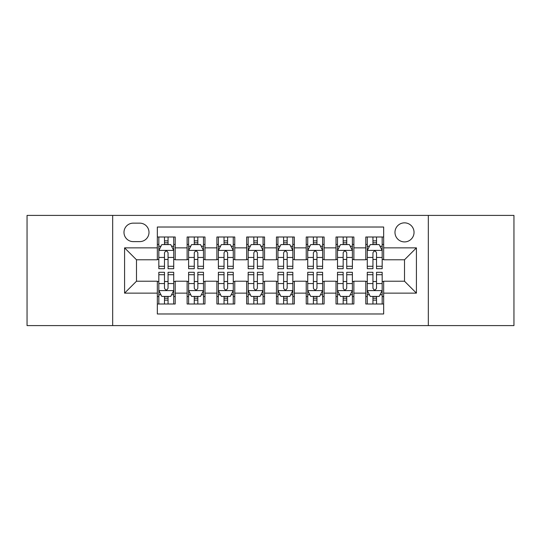 <?xml version="1.0" encoding="UTF-8"?>
<svg xmlns="http://www.w3.org/2000/svg" width="541" height="541" viewBox="0 0 541 541"><rect width="100%" height="100%" fill="white"/><g stroke="black" fill="none" stroke-linecap="round" stroke-linejoin="round"><path stroke-width="0.81" d="M404.512 222.851A9.528 9.528 0 0 0 394.977 232.38A9.528 9.528 0 0 0 404.512 241.908A9.528 9.528 0 0 0 414.041 232.38A9.528 9.528 0 0 0 404.512 222.851M428.33 325.594L513.95 325.594L513.95 215.406L428.33 215.406L428.33 325.594L112.67 325.594L112.67 215.406L27.05 215.406L27.05 325.594L112.67 325.594M383.664 236.999L365.797 236.999L365.797 247.866L353.882 247.866L353.882 259.781L365.797 259.781L365.797 247.866M353.882 247.866L353.882 236.999L336.015 236.999L336.015 247.866L324.106 247.866L324.106 259.781L336.015 259.781L336.015 247.866M324.106 247.866L324.106 236.999L306.233 236.999L306.233 247.866L294.324 247.866L294.324 259.781L306.233 259.781L306.233 247.866M294.324 247.866L294.324 236.999L276.458 236.999L276.458 247.866L264.542 247.866L264.542 259.781L276.458 259.781L276.458 247.866M264.542 247.866L264.542 236.999L246.676 236.999L246.676 247.866L234.767 247.866L234.767 259.781L246.676 259.781L246.676 247.866M234.767 247.866L234.767 236.999L216.894 236.999L216.894 247.866L204.985 247.866L204.985 259.781L216.894 259.781L216.894 247.866M204.985 247.866L204.985 236.999L187.118 236.999L187.118 259.781L175.203 259.781L175.203 236.999L157.336 236.999M157.336 304.001L175.203 304.001L175.203 281.219L187.118 281.219L187.118 304.001L204.985 304.001L204.985 281.219L216.894 281.219L216.894 293.134L204.985 293.134M216.894 293.134L216.894 304.001L234.767 304.001L234.767 281.219L246.676 281.219L246.676 293.134L234.767 293.134M246.676 293.134L246.676 304.001L264.542 304.001L264.542 281.219L276.458 281.219L276.458 293.134L264.542 293.134M276.458 293.134L276.458 304.001L294.324 304.001L294.324 281.219L306.233 281.219L306.233 293.134L294.324 293.134M306.233 293.134L306.233 304.001L324.106 304.001L324.106 281.219L336.015 281.219L336.015 293.134L324.106 293.134M336.015 293.134L336.015 304.001L353.882 304.001L353.882 281.219L365.797 281.219L365.797 293.134L353.882 293.134M133.214 241.611L139.767 241.611A9.231 9.231 0 0 0 148.998 232.38A9.231 9.231 0 0 0 139.767 223.149L133.214 223.149A9.231 9.231 0 0 0 123.984 232.38A9.231 9.231 0 0 0 133.214 241.611M428.33 215.406L112.67 215.406M383.664 247.866L383.664 227.024L157.336 227.024L157.336 259.781L136.488 259.781L136.488 281.219L157.336 281.219L157.336 313.976L383.664 313.976L383.664 281.219L404.512 281.219L404.512 259.781L383.664 259.781L383.664 247.866L416.421 247.866L416.421 293.134L383.664 293.134M157.336 293.134L124.579 293.134L124.579 247.866L157.336 247.866M365.797 293.134L365.797 304.001L383.664 304.001M157.336 244.444L158.824 244.444M164.484 244.444L168.055 244.444M173.715 244.444L175.203 244.444M157.336 259.484L158.824 259.484M164.484 259.484L168.055 259.484M173.715 259.484L175.203 259.484M157.336 281.516L158.824 281.516M164.484 281.516L168.055 281.516M173.715 281.516L175.203 281.516M157.336 296.556L158.824 296.556M164.484 296.556L168.055 296.556M173.715 296.556L175.203 296.556M187.118 259.484L188.606 259.484M194.266 259.484L197.837 259.484M203.497 259.484L204.985 259.484M187.118 244.444L188.606 244.444M194.266 244.444L197.837 244.444M203.497 244.444L204.985 244.444M187.118 281.516L188.606 281.516M194.266 281.516L197.837 281.516M203.497 281.516L204.985 281.516M187.118 296.556L188.606 296.556M194.266 296.556L197.837 296.556M203.497 296.556L204.985 296.556M216.894 281.516L218.388 281.516M224.042 281.516L227.619 281.516M233.272 281.516L234.767 281.516M216.894 296.556L218.388 296.556M224.042 296.556L227.619 296.556M233.272 296.556L234.767 296.556M216.894 244.444L218.388 244.444M224.042 244.444L227.619 244.444M233.272 244.444L234.767 244.444M216.894 259.484L218.388 259.484M224.042 259.484L227.619 259.484M233.272 259.484L234.767 259.484M246.676 281.516L248.163 281.516M253.824 281.516L257.394 281.516M263.054 281.516L264.542 281.516M246.676 296.556L248.163 296.556M253.824 296.556L257.394 296.556M263.054 296.556L264.542 296.556M246.676 244.444L248.163 244.444M253.824 244.444L257.394 244.444M263.054 244.444L264.542 244.444M246.676 259.484L248.163 259.484M253.824 259.484L257.394 259.484M263.054 259.484L264.542 259.484M276.458 281.516L277.946 281.516M283.606 281.516L287.176 281.516M292.837 281.516L294.324 281.516M276.458 296.556L277.946 296.556M283.606 296.556L287.176 296.556M292.837 296.556L294.324 296.556M276.458 244.444L277.946 244.444M283.606 244.444L287.176 244.444M292.837 244.444L294.324 244.444M276.458 259.484L277.946 259.484M283.606 259.484L287.176 259.484M292.837 259.484L294.324 259.484M306.233 281.516L307.728 281.516M313.381 281.516L316.958 281.516M322.612 281.516L324.106 281.516M306.233 296.556L307.728 296.556M313.381 296.556L316.958 296.556M322.612 296.556L324.106 296.556M306.233 244.444L307.728 244.444M313.381 244.444L316.958 244.444M322.612 244.444L324.106 244.444M306.233 259.484L307.728 259.484M313.381 259.484L316.958 259.484M322.612 259.484L324.106 259.484M336.015 281.516L337.503 281.516M343.163 281.516L346.734 281.516M352.394 281.516L353.882 281.516M336.015 296.556L337.503 296.556M343.163 296.556L346.734 296.556M352.394 296.556L353.882 296.556M336.015 244.444L337.503 244.444M343.163 244.444L346.734 244.444M352.394 244.444L353.882 244.444M336.015 259.484L337.503 259.484M343.163 259.484L346.734 259.484M352.394 259.484L353.882 259.484M365.797 281.516L367.285 281.516M372.945 281.516L376.516 281.516M382.176 281.516L383.664 281.516M365.797 296.556L367.285 296.556M372.945 296.556L376.516 296.556M382.176 296.556L383.664 296.556M365.797 244.444L367.285 244.444M372.945 244.444L376.516 244.444M382.176 244.444L383.664 244.444M365.797 259.484L367.285 259.484M372.945 259.484L376.516 259.484M382.176 259.484L383.664 259.484M136.488 259.781L124.579 247.866M136.488 281.219L124.579 293.134M416.421 247.866L404.512 259.781M416.421 293.134L404.512 281.219M168.055 240.867L164.484 240.867M173.715 266.287L168.055 266.287L168.055 268.715L173.715 268.715L173.715 250.551L170.74 244.593L161.806 244.593L158.824 250.551L158.824 268.715L164.484 268.715L164.484 266.287L158.824 266.287M158.824 250.551L158.824 236.999M173.715 250.551L173.715 236.999M164.484 244.593L164.484 236.999M168.055 236.999L168.055 244.593M168.055 266.287L168.055 252.782C166.865 250.49 165.674 250.49 164.484 252.782L164.484 266.287M164.484 300.133L168.055 300.133M158.824 274.713L164.484 274.713L164.484 272.285L158.824 272.285L158.824 290.449L161.806 296.407L170.74 296.407L173.715 290.449L173.715 272.285L168.055 272.285L168.055 274.713L173.715 274.713M173.715 290.449L173.715 304.001M158.824 290.449L158.824 304.001M168.055 296.407L168.055 304.001M164.484 304.001L164.484 296.407M164.484 274.713L164.484 288.218C165.674 290.51 166.865 290.51 168.055 288.218L168.055 274.713M197.837 240.867L194.266 240.867M203.497 266.287L197.837 266.287L197.837 268.715L203.497 268.715L203.497 250.551L200.515 244.593L191.582 244.593L188.606 250.551L188.606 268.715L194.266 268.715L194.266 266.287L188.606 266.287M188.606 250.551L188.606 236.999M203.497 250.551L203.497 236.999M194.266 244.593L194.266 236.999M197.837 236.999L197.837 244.593M197.837 266.287L197.837 252.782C196.647 250.49 195.457 250.49 194.266 252.782L194.266 266.287M227.619 240.867L224.042 240.867M233.272 266.287L227.619 266.287L227.619 268.715L233.272 268.715L233.272 250.551L230.297 244.593L221.364 244.593L218.388 250.551L218.388 268.715L224.042 268.715L224.042 266.287L218.388 266.287M218.388 250.551L218.388 236.999M233.272 250.551L233.272 236.999M224.042 244.593L224.042 236.999M227.619 236.999L227.619 244.593M227.619 266.287L227.619 252.782C226.429 250.49 225.239 250.49 224.042 252.782L224.042 266.287M257.394 240.867L253.824 240.867M263.054 266.287L257.394 266.287L257.394 268.715L263.054 268.715L263.054 250.551L260.079 244.593L251.146 244.593L248.163 250.551L248.163 268.715L253.824 268.715L253.824 266.287L248.163 266.287M248.163 250.551L248.163 236.999M263.054 250.551L263.054 236.999M253.824 244.593L253.824 236.999M257.394 236.999L257.394 244.593M257.394 266.287L257.394 252.782C256.204 250.49 255.014 250.49 253.824 252.782L253.824 266.287M287.176 240.867L283.606 240.867M292.837 266.287L287.176 266.287L287.176 268.715L292.837 268.715L292.837 250.551L289.854 244.593L280.921 244.593L277.946 250.551L277.946 268.715L283.606 268.715L283.606 266.287L277.946 266.287M277.946 250.551L277.946 236.999M292.837 250.551L292.837 236.999M283.606 244.593L283.606 236.999M287.176 236.999L287.176 244.593M287.176 266.287L287.176 252.782C285.986 250.49 284.796 250.49 283.606 252.782L283.606 266.287M194.266 300.133L197.837 300.133M188.606 274.713L194.266 274.713L194.266 272.285L188.606 272.285L188.606 290.449L191.582 296.407L200.515 296.407L203.497 290.449L203.497 272.285L197.837 272.285L197.837 274.713L203.497 274.713M203.497 290.449L203.497 304.001M188.606 290.449L188.606 304.001M197.837 296.407L197.837 304.001M194.266 304.001L194.266 296.407M194.266 274.713L194.266 288.218C195.457 290.51 196.647 290.51 197.837 288.218L197.837 274.713M224.042 300.133L227.619 300.133M218.388 274.713L224.042 274.713L224.042 272.285L218.388 272.285L218.388 290.449L221.364 296.407L230.297 296.407L233.272 290.449L233.272 272.285L227.619 272.285L227.619 274.713L233.272 274.713M233.272 290.449L233.272 304.001M218.388 290.449L218.388 304.001M227.619 296.407L227.619 304.001M224.042 304.001L224.042 296.407M224.042 274.713L224.042 288.218C225.232 290.51 226.422 290.51 227.619 288.218L227.619 274.713M253.824 300.133L257.394 300.133M248.163 274.713L253.824 274.713L253.824 272.285L248.163 272.285L248.163 290.449L251.146 296.407L260.079 296.407L263.054 290.449L263.054 272.285L257.394 272.285L257.394 274.713L263.054 274.713M263.054 290.449L263.054 304.001M248.163 290.449L248.163 304.001M257.394 296.407L257.394 304.001M253.824 304.001L253.824 296.407M253.824 274.713L253.824 288.218C255.014 290.51 256.204 290.51 257.394 288.218L257.394 274.713M283.606 300.133L287.176 300.133M277.946 274.713L283.606 274.713L283.606 272.285L277.946 272.285L277.946 290.449L280.921 296.407L289.854 296.407L292.837 290.449L292.837 272.285L287.176 272.285L287.176 274.713L292.837 274.713M292.837 290.449L292.837 304.001M277.946 290.449L277.946 304.001M287.176 296.407L287.176 304.001M283.606 304.001L283.606 296.407M283.606 274.713L283.606 288.218C284.796 290.51 285.986 290.51 287.176 288.218L287.176 274.713M316.958 240.867L313.381 240.867M322.612 266.287L316.958 266.287L316.958 268.715L322.612 268.715L322.612 250.551L319.636 244.593L310.703 244.593L307.728 250.551L307.728 268.715L313.381 268.715L313.381 266.287L307.728 266.287M307.728 250.551L307.728 236.999M322.612 250.551L322.612 236.999M313.381 244.593L313.381 236.999M316.958 236.999L316.958 244.593M316.958 266.287L316.958 252.782C315.768 250.49 314.578 250.49 313.381 252.782L313.381 266.287M313.381 300.133L316.958 300.133M307.728 274.713L313.381 274.713L313.381 272.285L307.728 272.285L307.728 290.449L310.703 296.407L319.636 296.407L322.612 290.449L322.612 272.285L316.958 272.285L316.958 274.713L322.612 274.713M322.612 290.449L322.612 304.001M307.728 290.449L307.728 304.001M316.958 296.407L316.958 304.001M313.381 304.001L313.381 296.407M313.381 274.713L313.381 288.218C314.571 290.51 315.761 290.51 316.958 288.218L316.958 274.713M346.734 240.867L343.163 240.867M352.394 266.287L346.734 266.287L346.734 268.715L352.394 268.715L352.394 250.551L349.418 244.593L340.485 244.593L337.503 250.551L337.503 268.715L343.163 268.715L343.163 266.287L337.503 266.287M337.503 250.551L337.503 236.999M352.394 250.551L352.394 236.999M343.163 244.593L343.163 236.999M346.734 236.999L346.734 244.593M346.734 266.287L346.734 252.782C345.543 250.49 344.353 250.49 343.163 252.782L343.163 266.287M343.163 300.133L346.734 300.133M337.503 274.713L343.163 274.713L343.163 272.285L337.503 272.285L337.503 290.449L340.485 296.407L349.418 296.407L352.394 290.449L352.394 272.285L346.734 272.285L346.734 274.713L352.394 274.713M352.394 290.449L352.394 304.001M337.503 290.449L337.503 304.001M346.734 296.407L346.734 304.001M343.163 304.001L343.163 296.407M343.163 274.713L343.163 288.218C344.353 290.51 345.543 290.51 346.734 288.218L346.734 274.713M376.516 240.867L372.945 240.867M382.176 266.287L376.516 266.287L376.516 268.715L382.176 268.715L382.176 250.551L379.194 244.593L370.26 244.593L367.285 250.551L367.285 268.715L372.945 268.715L372.945 266.287L367.285 266.287M367.285 250.551L367.285 236.999M382.176 250.551L382.176 236.999M372.945 244.593L372.945 236.999M376.516 236.999L376.516 244.593M376.516 266.287L376.516 252.782C375.326 250.49 374.135 250.49 372.945 252.782L372.945 266.287M372.945 300.133L376.516 300.133M367.285 274.713L372.945 274.713L372.945 272.285L367.285 272.285L367.285 290.449L370.26 296.407L379.194 296.407L382.176 290.449L382.176 272.285L376.516 272.285L376.516 274.713L382.176 274.713M382.176 290.449L382.176 304.001M367.285 290.449L367.285 304.001M376.516 296.407L376.516 304.001M372.945 304.001L372.945 296.407M372.945 274.713L372.945 288.218C374.135 290.51 375.326 290.51 376.516 288.218L376.516 274.713M187.118 293.134L175.203 293.134M187.118 247.866L175.203 247.866M173.641 250.402L158.898 250.402M158.824 246.229L160.981 246.229M171.558 246.229L173.715 246.229M164.484 257.448L158.824 257.448M173.715 257.448L168.055 257.448M168.055 242.767L164.484 242.767M158.898 290.598L173.641 290.598M173.715 294.771L171.558 294.771M160.981 294.771L158.824 294.771M168.055 283.552L173.715 283.552M158.824 283.552L164.484 283.552M164.484 298.233L168.055 298.233M203.423 250.402L188.681 250.402M188.606 246.229L190.763 246.229M201.34 246.229L203.497 246.229M194.266 257.448L188.606 257.448M203.497 257.448L197.837 257.448M197.837 242.767L194.266 242.767M233.198 250.402L218.463 250.402M218.388 246.229L220.545 246.229M231.115 246.229L233.272 246.229M224.042 257.448L218.388 257.448M233.272 257.448L227.619 257.448M227.619 242.767L224.042 242.767M262.98 250.402L248.238 250.402M248.163 246.229L250.321 246.229M260.897 246.229L263.054 246.229M253.824 257.448L248.163 257.448M263.054 257.448L257.394 257.448M257.394 242.767L253.824 242.767M292.762 250.402L278.02 250.402M277.946 246.229L280.103 246.229M290.679 246.229L292.837 246.229M283.606 257.448L277.946 257.448M292.837 257.448L287.176 257.448M287.176 242.767L283.606 242.767M188.681 290.598L203.423 290.598M203.497 294.771L201.34 294.771M190.763 294.771L188.606 294.771M197.837 283.552L203.497 283.552M188.606 283.552L194.266 283.552M194.266 298.233L197.837 298.233M218.463 290.598L233.198 290.598M233.272 294.771L231.115 294.771M220.545 294.771L218.388 294.771M227.619 283.552L233.272 283.552M218.388 283.552L224.042 283.552M224.042 298.233L227.619 298.233M248.238 290.598L262.98 290.598M263.054 294.771L260.897 294.771M250.321 294.771L248.163 294.771M257.394 283.552L263.054 283.552M248.163 283.552L253.824 283.552M253.824 298.233L257.394 298.233M278.02 290.598L292.762 290.598M292.837 294.771L290.679 294.771M280.103 294.771L277.946 294.771M287.176 283.552L292.837 283.552M277.946 283.552L283.606 283.552M283.606 298.233L287.176 298.233M322.537 250.402L307.802 250.402M307.728 246.229L309.885 246.229M320.455 246.229L322.612 246.229M313.381 257.448L307.728 257.448M322.612 257.448L316.958 257.448M316.958 242.767L313.381 242.767M307.802 290.598L322.537 290.598M322.612 294.771L320.455 294.771M309.885 294.771L307.728 294.771M316.958 283.552L322.612 283.552M307.728 283.552L313.381 283.552M313.381 298.233L316.958 298.233M352.319 250.402L337.577 250.402M337.503 246.229L339.66 246.229M350.237 246.229L352.394 246.229M343.163 257.448L337.503 257.448M352.394 257.448L346.734 257.448M346.734 242.767L343.163 242.767M337.577 290.598L352.319 290.598M352.394 294.771L350.237 294.771M339.66 294.771L337.503 294.771M346.734 283.552L352.394 283.552M337.503 283.552L343.163 283.552M343.163 298.233L346.734 298.233M382.102 250.402L367.359 250.402M367.285 246.229L369.442 246.229M380.019 246.229L382.176 246.229M372.945 257.448L367.285 257.448M382.176 257.448L376.516 257.448M376.516 242.767L372.945 242.767M367.359 290.598L382.102 290.598M382.176 294.771L380.019 294.771M369.442 294.771L367.285 294.771M376.516 283.552L382.176 283.552M367.285 283.552L372.945 283.552M372.945 298.233L376.516 298.233"/></g></svg>
